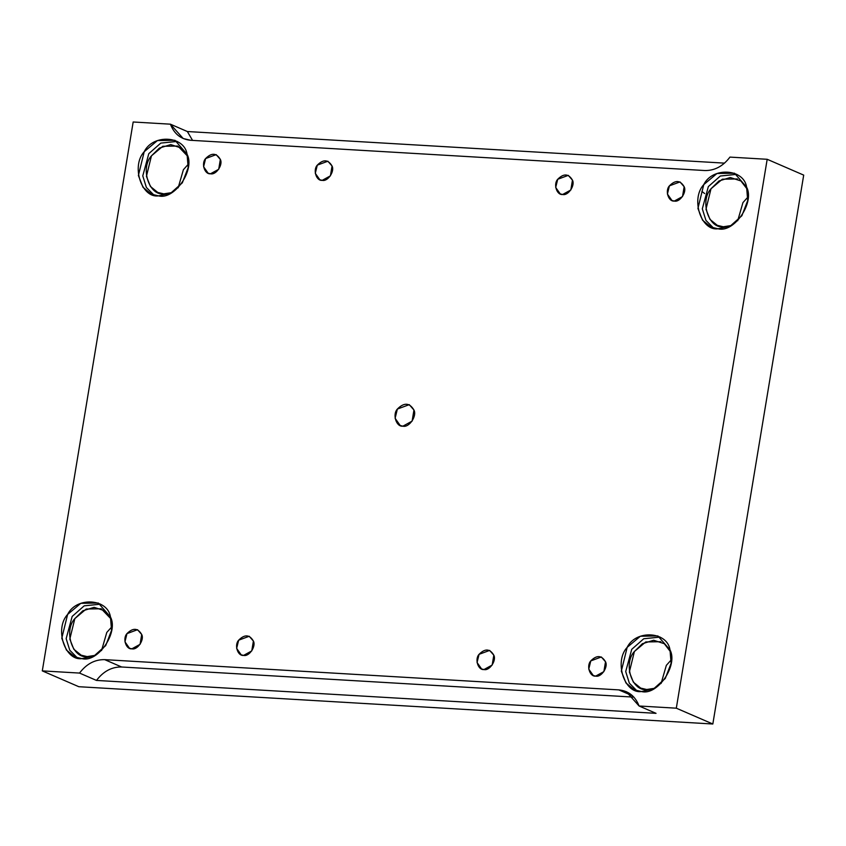 <?xml version="1.0" encoding="UTF-8"?>
<svg xmlns="http://www.w3.org/2000/svg" width="846" height="846" viewBox="0 0 846 846"><rect width="100%" height="100%" fill="white"/><g stroke="black" fill="none" stroke-linecap="round" stroke-linejoin="round"><path stroke-width="1.27" d="M210.527 173.768L218.712 169.274L220.341 159.429L216.185 154.638L205.61 158.562L203.6 166.757L208.137 173.208L210.527 173.768C204.658 174.614 201.031 163.447 205.61 158.562C211.553 152.576 216.47 152.862 220.341 159.429C223.228 164.748 216.016 175.281 210.527 173.768M674.336 201.052L682.521 196.558L684.15 186.712L679.994 181.922L669.419 185.845L667.409 194.041L671.946 200.491L674.336 201.052C668.467 201.898 664.85 190.731 669.419 185.845C675.372 179.86 680.279 180.145 684.15 186.712C687.037 192.031 679.824 202.564 674.336 201.052M701.894 191.418L704.644 193.533M131.881 648.819L140.066 644.335L141.705 634.489L137.538 629.699L126.963 633.622L124.954 641.818L129.491 648.258L131.881 648.819C126.012 649.675 122.395 638.497 126.963 633.622C132.917 627.626 137.824 627.912 141.705 634.489C144.581 639.809 137.369 650.341 131.881 648.819M483.997 669.535L492.182 665.041L493.81 655.195L489.644 650.405L479.069 654.328L477.059 662.524L481.607 668.975L483.997 669.535C478.117 670.381 474.5 659.214 479.069 654.328C485.022 648.343 489.94 648.628 493.81 655.195C496.697 660.515 489.485 671.047 483.997 669.535M243.585 655.396L251.77 650.902L253.398 641.057L249.232 636.266L238.657 640.189L236.647 648.385L241.195 654.825L243.585 655.396C237.705 656.242 234.088 645.075 238.657 640.189C244.61 634.193 249.528 634.489 253.398 641.057C256.275 646.376 249.062 656.908 243.585 655.396M562.643 194.485L570.828 189.99L572.456 180.145L568.29 175.355L557.715 179.278L555.706 187.474L560.253 193.914L562.643 194.485C556.763 195.331 553.147 184.164 557.715 179.278C563.669 173.282 568.586 173.578 572.456 180.145C575.333 185.464 568.121 195.997 562.643 194.485M322.231 180.335L330.416 175.852L332.044 166.006L327.878 161.216L317.303 165.139L315.294 173.335L319.841 179.775L322.231 180.335C316.351 181.192 312.734 170.014 317.303 165.139C323.257 159.143 328.163 159.429 332.044 166.006C334.921 171.326 327.709 181.858 322.231 180.335M96.486 680.427L656.041 713.337L96.486 680.427L79.535 673.078L42.3 670.889L133.171 121.993L170.406 124.182L183.201 138.522L190.678 140.288L704.792 170.532C714.627 170.723 723.023 166.25 729.95 157.102L767.185 159.291L803.7 175.111L767.185 159.291L676.314 708.187L712.829 724.007L803.7 175.111L712.829 724.007L78.815 686.709L42.3 670.889L78.815 686.709L712.829 724.007L676.314 708.187L639.079 705.998L656.041 713.337L639.079 705.998L626.283 691.658L618.807 689.892L104.693 659.647C94.847 659.457 86.461 663.93 79.535 673.078L96.486 680.427C103.424 671.28 111.809 666.796 121.644 666.997C111.809 666.796 103.424 671.28 96.486 680.427M633.876 697.125L121.644 666.997L104.693 659.647L121.644 666.997L633.876 697.125M81.925 658.622L94.012 655.999L105.718 645.572L111.556 630.365L110.456 616.956L98.348 603.039L80.825 603.325L67.617 614.439L61.779 638.254L66.422 650.066L74.977 656.982L81.925 658.622C64.856 661.086 54.334 628.62 67.617 614.439C76.32 596.515 107.791 598.365 110.456 616.956C118.821 632.417 97.861 663.031 81.925 658.622M77.324 657.828L69.774 650.225L66.157 638.635L72.174 616.417L84.188 605.842L100.568 604.16L84.188 605.842L72.174 616.417L66.157 638.635L69.774 650.225L77.324 657.828M87.149 656.602C72.46 658.717 63.418 630.799 74.839 618.595L82.823 610.801L94.118 607.343L104.735 610.78L111.006 618.923L101.277 608.782L86.207 609.025L74.839 618.595L69.816 639.079L73.814 649.242L81.174 655.185L87.149 656.602L95.238 655.343L87.149 656.602M101.552 650.553L106.786 632.438L111.841 626.812L106.786 632.438L101.552 650.553M158.53 195.87L170.617 193.248L182.324 182.831L188.172 167.614L187.061 154.215L174.953 140.288L157.43 140.573L144.222 151.698L138.384 175.503L143.027 187.326L151.582 194.231L158.53 195.87C141.462 198.334 130.94 165.879 144.222 151.698C152.925 133.774 184.396 135.624 187.061 154.215C195.426 169.665 174.466 200.28 158.53 195.87M153.93 195.077L146.39 187.474L142.773 175.894L148.78 153.665L160.793 143.101L177.174 141.419L160.793 143.101L148.78 153.665L142.773 175.894L146.39 187.474L153.93 195.077M163.764 193.85C149.076 195.976 140.024 168.047 151.445 155.844L159.429 148.061L170.723 144.592L181.34 148.039L187.611 156.182L177.882 146.041L162.813 146.284L151.445 155.844L146.432 176.328L150.429 186.49L157.79 192.444L163.764 193.85L171.844 192.602M178.157 187.812L183.402 169.686L188.447 164.061L183.402 169.686L178.157 187.812M718.085 228.79L730.161 226.168L741.868 215.741L747.716 200.534L746.606 187.125L734.508 173.208L716.985 173.493L703.766 184.608L697.929 208.423L702.582 220.235L711.137 227.151L718.085 228.79C701.006 231.254 690.495 198.789 703.766 184.608C712.469 166.683 743.951 168.534 746.606 187.125C754.981 202.585 734.021 233.2 718.085 228.79M713.485 227.997L705.934 220.394L702.317 208.803L708.335 186.585L720.337 176.01L736.729 174.329L720.337 176.01L708.335 186.585L702.317 208.803L705.934 220.394L713.485 227.997M737.437 178.95L722.357 179.193L711 188.764L705.976 209.248L709.974 219.41L717.334 225.353L723.309 226.77L731.388 225.512L723.309 226.77C708.62 228.885 699.579 200.967 711 188.764L718.984 180.97L730.267 177.512L740.895 180.949L747.166 189.092M737.712 220.721L742.947 202.606L747.991 196.981L742.947 202.606L737.712 220.721M641.48 691.531L653.556 688.908L665.263 678.492L671.111 663.275L670 649.876L657.892 635.949L640.369 636.234L627.161 647.359L621.324 671.164L625.977 682.986L634.532 689.892L641.48 691.531C624.401 694.006 613.889 661.54 627.161 647.359C635.864 629.435 667.346 631.285 670 649.876C678.376 665.337 657.416 695.941 641.48 691.531M636.869 690.738L629.329 683.134L625.712 671.555L631.729 649.337L643.732 638.762L660.113 637.08L643.732 638.762L631.729 649.337L625.712 671.555L629.329 683.134L636.869 690.738M660.832 641.702L645.752 641.945L634.394 651.505L629.371 671.988L633.368 682.162L640.729 688.105L646.704 689.511C632.015 691.637 622.973 663.708 634.394 651.505L642.378 643.721L653.662 640.253L664.29 643.7L670.561 651.843M646.704 689.511L654.783 688.263M661.096 683.473L666.341 665.347L671.386 659.721L666.341 665.347M402.908 426.173L412.118 421.118L413.948 410.046L409.263 404.652L397.366 409.062L395.114 418.284L400.221 425.527L402.908 426.173C396.298 427.124 392.227 414.551 397.366 409.062C404.06 402.326 409.591 402.654 413.948 410.046C417.194 416.021 409.073 427.875 402.908 426.173M192.56 140.404L187.357 131.532L170.406 124.182L187.357 131.532L192.56 140.404M724.536 163.13L187.357 131.532L724.536 163.13M632.681 695.898L618.807 689.892L632.681 695.898M618.807 689.892C628.525 690.844 635.283 696.216 639.079 705.998L676.314 708.187L767.185 159.291L729.95 157.102C723.023 166.25 714.627 170.723 704.792 170.532L190.678 140.288C180.959 139.336 174.202 133.964 170.406 124.182L133.171 121.993L42.3 670.889L79.535 673.078C86.461 663.93 94.847 659.457 104.693 659.647L618.807 689.892M595.69 676.102C589.821 676.959 586.204 665.781 590.772 660.906C596.726 654.91 601.633 655.195 605.514 661.773C608.39 667.092 601.178 677.625 595.69 676.102L603.875 671.618L605.514 661.773L601.347 656.982L590.772 660.906L588.763 669.101L593.3 675.542L595.69 676.102"/></g></svg>
